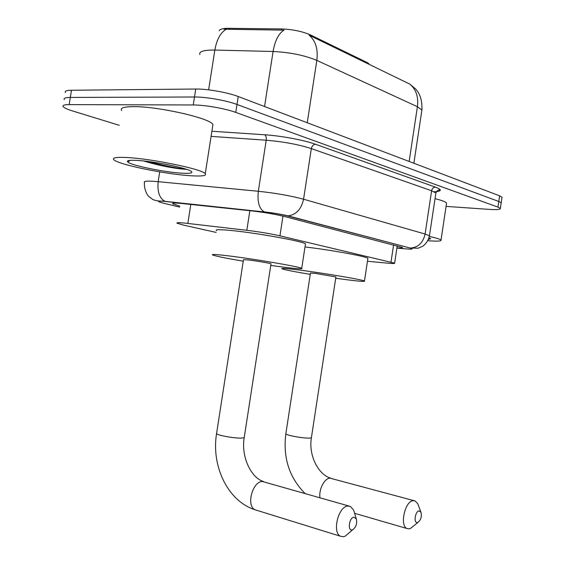 <?xml version="1.0" encoding="UTF-8"?>
<svg xmlns="http://www.w3.org/2000/svg" width="565" height="565" viewBox="0 0 565 565"><rect width="100%" height="100%" fill="white"/><g stroke="black" fill="none" stroke-linecap="round" stroke-linejoin="round"><path stroke-width="0.85" d="M369.058 63.937L367.674 62.814L310.672 35.023L310.545 35.856L309.112 35.136C315.651 40.779 318.222 49.204 316.824 60.406C304.507 55.285 289.923 52.312 273.079 51.493C274.986 40.553 278.644 33.434 284.047 30.15L224.008 29.203M367.462 261.249L387.738 263.177C392.816 263.65 395.112 263.643 394.617 263.156L279.943 235.831C270.345 233.677 259.307 231.827 246.82 230.294L184.388 223.055C178.632 222.511 176.188 222.568 177.078 223.224L184.063 225.244L216.162 232.413M219.192 30.729C219.743 29.394 222.151 28.589 226.424 28.314L281.504 28.935C292.712 29.373 302.437 31.4 310.672 35.023M226.297 29.309L226.268 29.309C220.569 32.459 216.755 39.373 214.855 50.059L210.194 50.087C202.397 50.504 198.958 51.987 199.876 54.544M119.286 125.31L72.793 111.022C67.468 109.37 64.262 107.922 63.174 106.672C62.228 105.33 64.226 104.645 69.177 104.617L193.244 104.97C204.629 104.899 225.371 108.537 235.76 112.4L497.949 207.115L498.789 201.472L501.19 202.849L501.127 203.301L501.19 202.849L498.789 201.472L236.989 104.461L498.789 201.472L499.63 195.829L502.024 197.249L501.953 197.722M193.244 104.97L194.487 96.996C205.886 96.855 226.629 100.506 236.989 104.461C226.629 100.506 205.886 96.855 194.487 96.996L70.321 97.434L194.487 96.996L195.737 89.023C207.143 88.811 227.879 92.483 238.225 96.53L499.63 195.829M64.304 99.609C63.365 98.218 65.371 97.491 70.321 97.434C65.371 97.491 63.365 98.218 64.304 99.609M421.716 111.319L421.9 110.09C422.232 102.279 420.819 96.107 417.662 91.572L415.72 89.058L409.837 84.136L310.545 35.856M65.434 92.554C64.502 91.113 66.515 90.344 71.473 90.252L195.737 89.023M396.92 247.908C401.079 248.169 402.923 248.035 402.464 247.491L284.781 216.572C275.183 214.22 264.095 212.32 251.524 210.872L180.066 203.322C174.359 202.884 171.944 203.054 172.812 203.845L179.755 206.119M497.949 207.115L500.357 208.45C500.541 209.559 496.812 209.869 489.17 209.382L446.068 206.387M191.74 175.807C167.233 174.578 118.205 164.606 113.84 159.718C112.032 157.826 115.952 157.07 125.592 157.458C150.177 158.334 202.658 169.182 205.264 173.702C206.804 175.687 202.298 176.386 191.74 175.807M121.623 110.535C119.928 108 123.926 106.7 133.63 106.644C158.362 106.354 210.597 118.332 212.941 124.512L212.61 126.624M136.101 160.368C153.503 161.032 190.243 168.66 191.733 171.809C192.623 173.123 189.501 173.589 182.375 173.208C165.376 172.389 131.137 165.439 127.782 162.021C126.32 160.63 129.095 160.079 136.101 160.368M143.623 160.976C156.004 164.74 168.257 167.374 180.376 168.879L186.718 169.401M148.892 161.59C161.675 165.305 179.529 168.723 185.97 169.147M164.867 164.125L173.61 165.905M428.983 237.858L430.721 238.748L428.418 239.419M429.344 236.445C436.286 237.985 440.177 239.2 441.018 240.097C441.548 241.213 437.141 241.417 427.804 240.704M435.036 198.675C441.936 200.398 445.778 201.867 446.569 203.075L446.456 203.803M352.044 529.899L352.8 529.68C356.148 527.06 357.306 523.451 356.282 518.847L353.965 517.208C349.297 517.363 347.263 530.768 352.044 529.899M349.714 532.329L345.215 536.171L343.372 536.708L340.737 536.319C331.733 533.099 338.294 506.007 348.012 506.042L350.399 506.445L353.634 510.075L354.481 512.879M270.981 263.933L271.002 263.798C270.204 263.262 255.931 260.839 248.141 259.921L243.487 259.674L216.628 433.228C216.035 433.75 217.49 434.485 221 435.424C227.921 437.07 234.539 437.981 240.86 438.143L244.2 437.713C240.874 457.021 251.369 478.223 263.693 481.585M243.254 261.171C226.162 258.283 215.964 256.22 212.652 254.985C211.035 254.144 215.844 254.384 227.081 255.698C252.336 258.636 299.648 266.701 301.724 268.354C303.017 269.194 297.6 268.876 285.48 267.4L270.748 265.43M216.437 230.64C214.877 229.454 219.729 229.397 231 230.471C256.319 232.865 303.525 241.41 305.481 243.84L305.382 244.511M417.387 522.554L417.959 522.399C420.967 519.871 421.956 516.452 420.939 512.137L419.131 510.901C415.204 511.014 413.361 523.31 417.387 522.554M413.827 525.754L410.508 528.445L409.124 528.847L407.104 528.55C399.342 525.909 405.041 500.597 413.34 500.682L415.176 500.978L417.733 503.719L418.326 505.294M335.907 276.949L315.397 273.396L310.453 273.065L285.883 433.539C285.41 434.019 286.978 434.718 290.579 435.636C297.247 437.155 303.32 437.995 308.794 438.15L311.386 437.811C308.335 455.623 318.625 475.08 330.942 478.209M310.256 274.357C294.245 271.701 284.824 269.844 281.999 268.785C280.713 268.057 285.855 268.396 297.43 269.802C321.485 272.711 362.928 279.696 364.46 281.038C365.414 281.766 359.728 281.356 347.404 279.816L335.709 278.241M305.008 246.962C329.769 249.765 366.431 256.439 367.907 258.325L367.829 258.834M367.554 63.591L367.674 62.814M190.801 204.424L187.834 223.422M229.567 28.257L229.383 29.458M281.504 28.935L281.314 30.178M249.857 210.696L246.82 230.294M282.973 216.12L279.943 235.831M393.6 244.85L391.001 262.033M264.554 106.531L273.079 51.493L214.855 50.059L208.633 89.856M409.837 84.136C416.073 89.334 418.601 96.855 417.415 106.707L316.824 60.406L307.24 122.746M413.877 163.257L421.9 110.09L417.415 106.707L409.145 161.456M71.473 90.252L69.177 104.617M238.225 96.53L235.76 112.4M396.884 248.134L407.351 248.974C412.782 249.356 413.622 249.017 409.886 247.957L286.971 215.823C280.537 214.241 273.079 212.956 264.597 211.988L163.257 201.267C156.858 200.872 156.943 201.514 163.497 203.202L179.599 207.087M165.503 201.479L162.671 201.105C158.744 201.218 155.41 200.66 152.684 199.424L148.878 196.521C146.964 194.996 143.694 188.293 144.513 182.446C143.355 181.252 146.399 180.871 153.659 181.309L158.186 181.676L159.726 171.88M211.889 131.242L264.646 134.767C281.088 135.805 304.316 140.169 315.545 144.28L435.453 187.149C441.569 189.466 441.887 190.963 436.413 191.641M264.597 211.988L165.079 201.345C159.492 198.4 157.197 191.839 158.186 181.676L258.318 191.274L266.214 140.219L211.084 136.384M286.971 215.823L288.002 215.858C280.897 214.22 272.966 212.878 264.215 211.854C259.18 208.838 257.216 201.98 258.318 191.274C275.6 193.117 290.678 195.765 303.56 199.212L311.336 148.602C298.567 144.492 283.531 141.695 266.214 140.219C266.503 137.45 265.981 135.635 264.646 134.767M409.886 247.957L288.002 215.858C296.081 214.891 301.265 209.34 303.56 199.212L425.092 234.03L431.604 190.751L311.336 148.602C311.958 145.925 313.363 144.485 315.545 144.28M435.77 193.788L429.449 235.81C428.235 240.641 425.869 244.179 422.366 246.439L418.029 248.24L410.847 248.007C418.354 247.336 423.1 242.675 425.092 234.03L429.449 235.81L429.365 236.332M434.139 191.782C441.703 191.034 439.386 190.469 439.775 190.264C439.86 190.447 438.482 188.293 435.883 193.032L431.604 190.751C432.14 188.47 433.426 187.269 435.453 187.149M409.561 249.116L407.351 248.974M349.099 506.07L262.457 481.514C252.329 481.196 245.874 506.523 255.288 509.849L256.531 510.23M244.271 437.275L271.002 263.798M414.103 500.689L330.08 478.167C324.543 478.068 318.589 489.488 319.988 497.73M311.435 437.48L335.921 276.85M397.237 245.796L394.617 263.156M502.024 197.249L500.357 208.45M172.897 203.294L172.812 203.845M130.042 160.382L127.782 162.021M205.264 173.702L212.941 124.512M441.018 240.097L446.569 203.075M216.557 433.673C211.155 465.948 227.744 501.332 255.288 509.849L340.737 536.319M356.282 518.847L353.634 510.075M352.8 529.68L345.215 536.171M301.724 268.354L305.481 243.84M285.834 433.878C282.874 457.692 289.259 477.545 304.994 493.429M420.939 512.137L417.733 503.719M417.959 522.399L410.508 528.445M364.46 281.038L367.907 258.325M354.608 513.303L407.104 528.55"/></g></svg>
